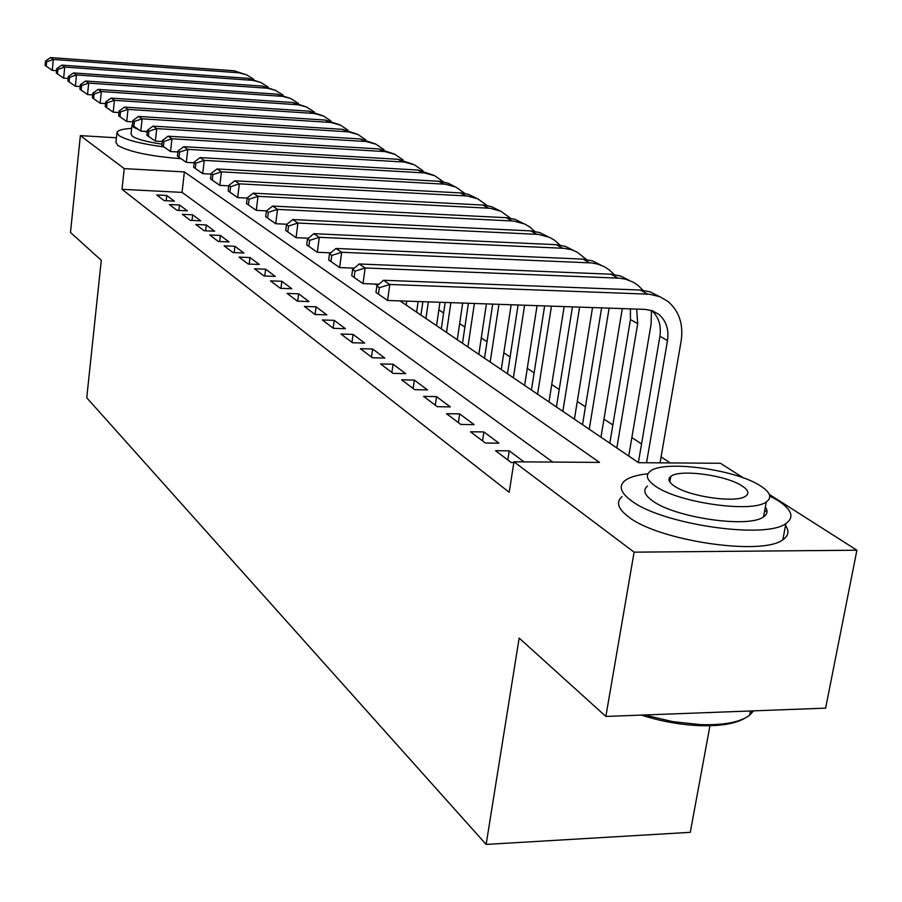 <?xml version="1.0" encoding="UTF-8"?>
<svg xmlns="http://www.w3.org/2000/svg" width="902" height="902" viewBox="0 0 902 902"><rect width="100%" height="100%" fill="white"/><g stroke="black" fill="none" stroke-linecap="round" stroke-linejoin="round"><path stroke-width="1.35" d="M710.145 724.746L690.278 832.332L486.133 844.419L86.75 397.793L101.283 260.306L70.491 232.468L80.368 135.627L116.414 137.78M670.175 462.918L661.076 456.897M641.548 443.964L631.874 437.571M612.853 424.977L603.968 419.103M585.443 406.847L577.28 401.446M559.229 389.495L551.742 384.545M534.131 372.887L527.275 368.354M510.081 356.978L503.812 352.829M487.024 341.711L481.285 337.923M464.88 327.065L459.648 323.604M443.615 312.994L438.857 309.837M400.014 300.896L638.56 462.692L720.45 463.278L743.473 477.959M769.271 494.386L856.9 550.22L634.106 552.159L513.971 461.79L599.503 462.41L184.38 171.91L124.217 168.618L80.368 135.627M634.106 552.159L605.862 716.436L825.623 708.138L856.9 550.22M524.006 461.858L509.213 450.831L495.559 450.707L511.163 462.489L513.858 462.5M470.483 431.787L485.4 443.029L498.941 443.175L483.889 431.945L470.483 431.787M446.524 413.691L460.775 424.447L474.08 424.628L459.682 413.905L446.524 413.691M423.59 396.384L437.233 406.678L450.301 406.903L436.523 396.632L423.59 396.384M401.627 379.81L414.695 389.675L427.525 389.923L414.334 380.08L401.627 379.81M380.565 363.923L393.092 373.372L405.708 373.653L393.058 364.216L380.565 363.923M360.372 348.679L372.391 357.744L384.793 358.06L372.639 348.995L360.372 348.679M340.967 334.033L352.513 342.749L364.712 343.076L353.043 334.383L340.967 334.033M322.318 319.962L333.424 328.339L345.41 328.7L334.202 320.334L322.318 319.962M304.391 306.432L315.069 314.494L326.862 314.866L316.072 306.815L304.391 306.432M287.129 293.409L297.412 301.167L309.014 301.561L298.63 293.815L287.129 293.409M270.51 280.86L280.409 288.336L291.831 288.741L281.83 281.277L270.51 280.86M254.488 268.762L264.027 275.967L275.279 276.395L265.628 269.202L254.488 268.762M239.03 257.104L248.23 264.049L259.314 264.489L250.001 257.555L239.03 257.104M224.113 245.851L232.998 252.549L243.912 253.011L234.926 246.314L224.113 245.851M209.715 234.971L218.295 241.454L229.04 241.916L220.359 235.445L209.715 234.971M195.79 224.474L204.089 230.732L214.676 231.205L206.287 224.959L195.79 224.474M182.328 214.315L190.356 220.37L200.785 220.855L192.678 214.811L182.328 214.315M169.317 204.495L177.074 210.346L187.357 210.843L179.509 204.991L169.317 204.495M552.757 462.072L182.046 192.385L122.007 189.307L509.202 492.278L513.971 461.79M156.711 194.979L164.22 200.65L174.368 201.157L166.769 195.486L156.711 194.979M605.862 716.436L519.157 638.064L486.133 844.419M122.007 189.307L124.217 168.618M329.05 252.774L330.031 253.428M351.577 268.052L353.133 269.1M375.209 284.074L377.397 285.562M182.046 192.385L184.38 171.91M166.182 200.751L166.769 195.486M178.889 210.437L179.509 204.991M192.025 220.449L192.678 214.811M205.6 230.799L206.287 224.959M219.637 241.51L220.359 235.445M234.17 252.605L234.926 246.314M249.2 264.094L250.001 257.555M264.782 276.001L265.628 269.202M280.928 288.347L281.83 281.277M297.683 301.167L298.63 293.815M315.069 314.494L316.072 306.815M333.154 328.148L334.202 320.334M351.96 342.332L353.043 334.383M371.523 357.102L372.639 348.995M391.896 372.47L393.058 364.216M413.127 388.491L414.334 380.08M435.26 405.201L436.523 396.632M458.374 422.643L459.682 413.905M482.536 440.875L483.889 431.945M507.792 459.941L509.213 450.831M56.555 70.683L52.271 70.379L45.1 65.384L46.205 66.139L46.633 61.776L45.528 61.02L45.1 65.384M45.528 61.02L50.557 57.581L234.125 70.784L247.024 75.013M50.557 57.581L53.342 59.453L238.726 72.758L246.517 74.798L253.8 79.32M46.633 61.776L53.342 59.453L52.271 70.379L46.205 66.139M131.647 128.366C122.74 128.93 117.858 130.283 116.989 132.414L118.917 135.525C126.303 140.092 141.298 143.892 163.927 146.947M116.922 133L115.941 142.302L117.858 145.481C129.437 151.919 150.476 156.317 180.986 158.684M162.022 144.151C147.184 141.975 137.341 139.37 132.47 136.349L131.027 134.048L131.963 125.378M132.617 124.172L132.008 124.938L133.462 127.193L138.491 129.538M144.365 131.331L147.24 132.042M647.94 473.753C636.947 474.926 629.213 477.282 624.725 480.8C618.445 486.155 620.632 492.774 631.276 500.655C660.963 524.141 765.37 539.667 785.901 523.532C794.538 517.365 791.967 509.765 778.201 500.723L769.722 495.976M767.016 511.772L764.693 510.611M622.053 496.596C615.762 502.076 617.915 508.818 628.514 516.835C658.077 540.715 762.269 556.252 782.846 539.734C789.002 535.54 789.588 530.399 784.582 524.31M765.347 507.071C768.064 510.904 767.455 514.163 763.532 516.835C749.066 528.527 674.268 517.613 652.315 500.655C644.355 494.871 642.743 490.012 647.478 486.077M669.216 480.721L670.051 480.687M760.803 486.11C735.897 469.232 662.993 459.603 650.004 471.453C645.268 475.298 646.903 480.067 654.897 485.772C676.94 502.47 751.873 513.373 766.305 501.94C772.259 497.678 770.421 492.402 760.803 486.11M674.019 485.84C688.564 496.619 736.63 503.496 745.751 496.077C749.427 493.383 748.265 490.045 742.267 486.054C726.538 475.196 679.319 468.848 670.795 476.436C667.615 478.962 668.686 482.096 674.019 485.84M644.614 714.982L672.554 721.6L700.482 724.622C724.024 725.321 740.418 722.175 749.652 715.207L753.508 710.866M751.817 710.934L749.878 714.046M744.702 718.308C735.04 723.855 719.943 726.302 699.422 725.648C679.894 724.757 660.546 721.25 641.356 715.106M68.169 78.485L63.625 78.17L56.319 73.073L57.457 73.863L57.897 69.42L56.747 68.642L56.319 73.073M56.747 68.642L61.843 65.136L248.095 78.327L261.197 82.623M61.843 65.136L64.73 67.064L252.831 80.357L260.723 82.42L268.187 87.088M57.897 69.42L64.73 67.064L63.625 78.17L57.457 73.863M80.199 86.558L75.373 86.231L67.921 81.033L69.093 81.845L69.544 77.335L68.36 76.535L67.921 81.033M68.36 76.535L73.524 72.949L262.527 86.118L275.843 90.493M73.524 72.949L76.512 74.945L267.398 88.216L275.403 90.301L283.07 95.116M69.544 77.335L76.512 74.945L75.373 86.231L69.093 81.845M92.658 94.913L87.528 94.575L79.928 89.275L81.146 90.121L81.608 85.532L80.391 84.698L79.928 89.275M80.391 84.698L85.611 81.033L277.444 94.18L290.996 98.622M85.611 81.033L88.7 83.108L282.461 96.345L290.591 98.453L298.449 103.426M81.608 85.532L88.7 83.108L87.528 94.575L81.146 90.121M105.568 103.572L100.122 103.223L92.365 97.811L93.628 98.679L94.112 94.011L92.838 93.154L92.365 97.811M92.838 93.154L98.138 89.411L292.891 102.512L306.657 107.045M98.138 89.411L101.34 91.553L298.055 104.756L306.297 106.887L314.37 112.028M94.112 94.011L101.34 91.553L100.122 103.223L93.628 98.679M118.963 112.547L113.178 112.175L105.252 106.65L106.571 107.552L107.067 102.805L105.748 101.915L105.252 106.65M105.748 101.915L111.115 98.093L308.867 111.149L322.882 115.749M111.115 98.093L114.43 100.314L314.2 113.46L323.671 116.11L330.854 120.936M107.067 102.805L114.43 100.314L113.178 112.175L106.571 107.552M132.865 121.849L126.72 121.466L118.624 115.828L119.989 116.764L120.496 111.938L119.132 111.002L118.624 115.828M119.132 111.002L124.566 107.09L325.419 120.079L339.682 124.78M124.566 107.09L128.016 109.39L330.921 122.48L340.528 125.164L347.935 130.17M120.496 111.938L128.016 109.39L126.72 121.466L119.989 116.764M147.308 131.512L140.768 131.117L132.493 125.344L133.902 126.314L134.432 121.398L133.022 120.44L132.493 125.344M133.022 120.44L138.536 116.426L342.58 129.347L357.091 134.127M138.536 116.426L142.11 118.816L348.251 131.827L358.004 134.545L365.637 139.742M134.432 121.398L142.11 118.816L140.768 131.117L133.902 126.314M162.304 141.535L155.37 141.129L146.902 135.232L148.368 136.236L148.92 131.23L147.443 130.238L146.902 135.232M147.443 130.238L153.036 126.122L360.372 138.953L375.153 143.824M153.036 126.122L156.745 128.614L366.223 141.524L376.134 144.275L384.004 149.676M148.92 131.23L156.745 128.614L155.37 141.129L148.368 136.236M177.919 151.964L170.534 151.536L161.864 145.504L163.397 146.552L163.961 141.456L162.439 140.408L161.864 145.504M162.439 140.408L168.099 136.202L378.84 148.931L393.892 153.892M168.099 136.202L171.966 138.784L384.883 151.581L394.941 154.366L403.07 159.992M163.961 141.456L171.966 138.784L170.534 151.536L163.397 146.552M418.145 301.527L416.634 312.171M401.345 301.798L401.469 300.952M406.171 305.079L406.734 301.133M194.167 162.8L186.308 162.36L177.435 156.181L179.024 157.275L179.622 152.077L178.021 150.995L177.435 156.181M178.021 150.995L183.771 146.688L398.019 159.282L413.353 164.344M183.771 146.688L187.785 149.371L404.276 162.044L414.48 164.852L422.88 170.703M179.622 152.077L187.785 149.371L186.308 162.36L179.024 157.275M439.95 302.283L436.557 325.69M420.941 315.091L422.858 301.696M425.958 318.496L428.337 301.877M211.091 174.086L202.725 173.624L193.648 167.298L195.306 168.437L195.914 163.149L194.257 162.022L193.648 167.298M194.257 162.022L200.086 157.591L417.953 170.05L433.58 175.214M200.086 157.591L204.269 160.387L424.425 172.913L434.787 175.755L443.468 181.854M195.914 163.149L204.269 160.387L202.725 173.624L195.306 168.437M462.681 303.072L457.269 339.738M441.303 328.903L445.148 302.463M446.524 332.443L450.876 302.666M228.736 185.835L219.84 185.372L215.488 182.384L210.527 178.889L212.252 180.073L212.883 174.672L211.158 173.5L210.527 178.889M211.158 173.5L217.078 168.956L439.905 181.325L448.204 183.219L454.608 186.511M217.078 168.956L221.43 171.865L445.385 184.211L455.916 187.097L464.891 193.468M212.883 174.672L221.43 171.865L219.84 185.372L212.252 180.073M486.403 303.895L478.815 354.351M462.489 343.267L468.409 303.264M467.912 346.954L474.384 303.478M247.159 198.09L237.666 197.606L228.127 190.965L229.931 192.194L230.585 186.691L228.781 185.462L228.127 190.965M228.781 185.462L234.779 180.806L461.52 192.983L468.815 194.494L476.515 198.282M234.779 180.806L239.323 183.839L467.202 195.982L477.902 198.891L487.193 205.555M230.585 186.691L239.323 183.839L237.666 197.606L229.931 192.194M511.163 304.752L501.253 369.561M484.532 358.218L492.695 304.109M490.181 362.052L498.941 304.324M266.53 210.876L256.281 210.38L246.494 203.559L248.377 204.855L249.053 199.229L247.171 197.955L246.494 203.559M247.171 197.955L253.259 193.163L484.024 205.115L491.477 206.659L499.325 210.538M253.259 193.163L258.006 196.332L489.944 208.249L500.813 211.192L510.431 218.16M249.053 199.229L258.006 196.332L256.281 210.38L248.377 204.855M537.062 305.643L524.614 385.402M507.499 373.8L518.086 304.989M513.385 377.791L524.603 305.214M286.949 224.248L275.73 223.719L265.673 216.717L267.635 218.07L268.345 212.342L266.383 211L265.673 216.717M266.383 211L272.562 206.062L506.18 217.686L515.098 219.344L523.104 223.313M272.562 206.062L277.523 209.388L513.655 221.035L524.705 224.023L529.609 226.876L534.672 231.318M268.345 212.342L277.523 209.388L275.73 223.719L267.635 218.07M564.156 306.579L548.98 401.931M531.436 390.036L544.639 305.902M537.581 394.208L551.472 306.139M308.326 238.218L296.059 237.677L285.731 230.484L287.783 231.893L288.527 226.041L286.464 224.643L285.731 230.484M286.464 224.643L292.733 219.558L530.635 230.889L539.757 232.581L547.92 236.651M292.733 219.558L297.919 223.031L538.404 234.385L549.645 237.406L554.629 240.304L559.973 245.062M288.527 226.041L297.919 223.031L296.059 237.677L287.783 231.893M592.535 307.559L574.405 419.182M556.421 406.982L572.454 306.872M562.848 411.335L579.614 307.12M330.741 252.842L317.335 252.278L306.714 244.882L308.867 246.359L309.645 240.372L307.481 238.917L306.714 244.882M307.481 238.917L313.851 233.686L556.184 244.69L565.52 246.404L573.852 250.587M313.851 233.686L319.285 237.316L564.269 248.332L571.575 249.775L577.009 252.041L586.401 259.438M309.645 240.372L319.285 237.316L317.335 252.278L308.867 246.359M622.29 308.597L600.969 437.188M582.523 424.684L601.611 307.875M589.231 429.228L609.132 308.134M354.249 268.153L339.626 267.567L328.7 259.968L330.966 261.512L331.767 255.401L329.512 253.868L328.7 259.968M329.512 253.868L335.961 248.467L582.906 259.111L592.456 260.87L600.946 265.154M335.961 248.467L341.666 252.278L591.317 262.922L597.304 263.959L604.272 266.665L609.267 269.901L614.059 274.479M331.767 255.401L341.666 252.278L339.626 267.567L330.966 261.512M651.458 310.446L651.097 324.089L628.739 456.029M609.808 443.186L630.453 319.545L630.419 308.879M616.833 447.956L637.691 323.66L636.677 309.093M378.953 284.209L363.01 283.623L351.769 275.786L354.136 277.41L354.971 271.164L352.603 269.551L351.769 275.786M352.603 269.551L359.165 263.982L610.868 274.208L620.644 275.989L629.314 280.398M359.165 263.982L365.141 267.984L619.629 278.188L625.729 279.237L632.809 281.988L637.883 285.269L643.002 290.252M354.971 271.164L365.141 267.984L363.01 283.623L354.136 277.41M376.856 286.024L375.976 292.406L378.468 294.108L379.347 287.715L376.856 286.024L383.508 280.274L389.788 284.468L649.305 294.199L659.914 296.724L667.863 301.381C679.138 311.032 683.569 324.224 681.145 340.979L660.05 462.839M638.368 462.557L659.914 336.277C661.459 325.498 658.697 316.906 651.605 310.502M646.542 462.749L667.503 340.584C669.081 329.546 666.206 320.83 658.855 314.403L652.473 310.795L645.133 309.386L387.567 300.467L375.976 292.406M383.508 280.274L640.161 290.027L650.173 291.842L659.035 296.375M379.347 287.715L389.788 284.468L387.567 300.467L378.468 294.108M234.125 70.784L237.576 72.645M248.095 78.327L251.658 80.255M262.527 86.118L266.203 88.114M277.444 94.18L281.255 96.232M292.891 102.512L296.826 104.643M308.867 111.149L312.949 113.348M325.419 120.079L329.658 122.368M342.58 129.347L346.966 131.715M360.372 138.953L364.927 141.411M378.84 148.931L383.564 151.48M398.019 159.282L402.923 161.932M417.953 170.05L423.061 172.801M438.676 181.234L443.998 184.109M460.257 192.893L465.793 195.881M482.739 205.025L488.512 208.148M506.18 217.686L512.201 220.934M530.635 230.889L536.927 234.283M556.184 244.69L562.758 248.23M582.906 259.111L589.773 262.82M630.453 319.545L637.691 323.66M610.868 274.208L618.062 278.098M659.914 336.277L667.503 340.584M640.161 290.027L647.704 294.108M750.453 710.979L749.652 715.207M669.836 481.95L670.795 476.436M763.532 516.835L766.305 501.94M785.901 523.532L782.846 539.734M699.422 725.648L700.482 724.622M652.011 310.638L658.855 314.403"/></g></svg>
